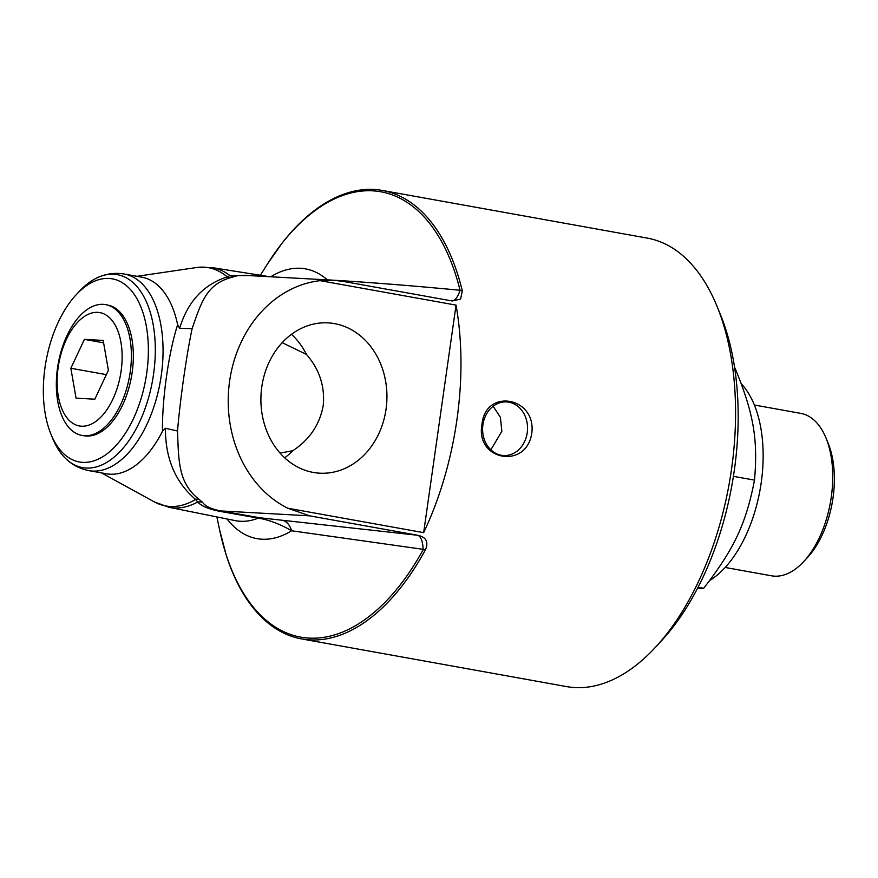 <?xml version="1.0" encoding="UTF-8"?>
<svg xmlns="http://www.w3.org/2000/svg" width="878" height="878" viewBox="0 0 878 878"><rect width="100%" height="100%" fill="white"/><g stroke="black" fill="none" stroke-linecap="round" stroke-linejoin="round"><path stroke-width="1.32" d="M493.162 406.251L500.427 417.368L501.832 431.296L490.857 449.821M282.167 342.672L306.477 354.449C319.537 369.528 325.112 386.627 323.192 405.735C319.702 424.645 309.55 439.648 292.769 450.743L280.049 453.059M306.477 354.449A75.267 62.986 93.2 0 0 291.496 334.288M284.681 457.811A75.267 62.986 93.2 0 0 292.769 450.743M386.046 409.203A75.267 62.986 -86.8 0 1 319.779 473.187A75.267 62.986 -86.8 0 1 261.798 386.847A75.267 62.986 -86.8 0 1 328.065 322.874A75.267 62.986 -86.8 0 1 386.046 409.203M741.306 383.818A108.927 59.331 100.2 0 1 760.677 486.214A108.927 59.331 100.2 0 1 709.709 580.479M803.776 561.514L807.595 557.387A76.287 41.551 -79.8 0 0 828.141 443.203L826 438.001A82.521 44.943 100.2 0 1 831.279 497.08A82.521 44.943 100.2 0 1 803.776 561.514A82.521 44.943 100.2 0 1 771.542 575.814L725.162 567.462M754.378 405.021L800.769 413.373A82.521 44.943 100.2 0 1 826 438.001M697.472 588.436L703.673 588.293C734.173 548.915 746.124 523.475 754.498 480.123C758.109 439.274 753.533 412.912 735.007 368.08L734.677 368.025M703.673 588.293L698.065 587.283M754.498 480.123L733.426 476.337M320.108 280.664L456.044 305.116A227.841 124.094 100.2 0 1 423.657 532.65L287.721 508.197A118.596 99.236 -86.8 0 1 229.63 381.063A118.596 99.236 -86.8 0 1 320.108 280.664L333.124 280.203L343.068 281.377L452.225 300.978L460.577 299.124L462.322 290.947A227.841 124.094 -79.8 0 0 382.281 190.438A227.841 124.094 -79.8 0 0 282.54 242.547L267.483 263.96A226.261 123.238 100.2 0 1 460.05 290.267C411.573 285.635 367.322 282.156 327.307 279.841L327.176 279.873M259.943 517.779L220.663 510.93C211.093 508.988 205.068 506.123 202.609 502.337A12.49 11.184 -44.3 0 0 197.671 502.029C201.369 506.002 208.547 509.064 219.193 511.226L258.308 518.13A12.49 6.08 99.9 0 1 259.943 517.779L417.676 535.273A19.974 7.968 -83.3 0 1 423.108 549.804A226.261 123.238 100.2 0 1 219.632 529.994L226.283 555.313A227.841 124.094 -79.8 0 0 301.604 638.921A227.841 124.094 -79.8 0 0 309.89 639.886A227.841 124.094 -79.8 0 0 425.501 549.661C428.727 541.869 426.126 537.073 417.698 535.273L309.704 515.847L287.721 508.197M382.281 190.438L647.305 238.114A227.841 124.094 100.2 0 1 716.953 306.115A227.841 124.094 100.2 0 1 655.603 647.13A227.841 124.094 100.2 0 1 574.914 687.562A227.841 124.094 100.2 0 1 566.617 686.596L301.604 638.921M482 424.337C485.314 387.736 536.688 396.944 531.772 433.293C526.317 469.807 474.954 460.522 482 424.337M130.207 372.052A66.476 36.207 -79.8 0 0 106.348 304.765A66.476 36.207 -79.8 0 0 58.222 363.635A66.476 36.207 -79.8 0 0 82.806 435.587A66.476 36.207 -79.8 0 0 130.207 372.052M106.348 304.765L108.323 305.193A66.399 36.163 100.2 0 1 132.161 372.415A66.399 36.163 100.2 0 1 84.815 435.872L82.806 435.587M84.42 339.38L103.187 340.423L108.389 370.318L94.824 399.194L76.057 398.151L70.855 368.255L84.42 339.38L103.604 342.837M70.855 368.255L106.359 374.643M121.109 371.021A57.586 31.367 100.2 0 1 66.86 417.709A57.586 31.367 100.2 0 1 80.897 319.12A57.586 31.367 100.2 0 1 121.109 371.021M456.044 305.116L423.657 532.65M202.609 502.337L198.735 499.077C178.453 483.087 178.607 461.224 177.532 430.999C180.078 400.192 186.356 355.93 192.106 328.635C201.369 301.988 206.615 284.79 230.245 277.744L237.653 275.681L243.338 275.275L333.124 280.203M527.239 432.7A26.845 22.455 93.2 0 0 506.562 401.915A26.845 22.455 93.2 0 0 482.922 424.732A26.845 22.455 93.2 0 0 503.599 455.517A26.845 22.455 93.2 0 0 527.239 432.7M75.991 294.953L79.053 291.65A98.029 53.393 100.2 0 1 100.07 276.537A98.029 53.393 100.2 0 1 153.573 374.105A98.029 53.393 100.2 0 1 67.09 459.852A98.029 53.393 100.2 0 1 52.658 438.374L50.946 434.204A93.024 50.672 -79.8 0 0 103.527 456.253A93.024 50.672 -79.8 0 0 146.714 373.216A93.024 50.672 -79.8 0 0 130.383 289.499A93.024 50.672 -79.8 0 0 75.991 294.953A93.024 50.672 -79.8 0 0 44.997 367.597A93.024 50.672 -79.8 0 0 50.946 434.204M655.603 647.13L661.716 640.512A217.854 118.651 -79.8 0 0 720.377 314.445L716.953 306.115M462.322 290.947L460.05 290.267A19.974 7.968 96.7 0 1 451.742 300.924M198.735 499.077A12.49 7.408 -55.2 0 0 195.596 499.428L197.671 502.029A121.768 66.322 -79.8 0 1 168.916 507.264L235.161 520.61A123.172 67.09 100.2 0 0 258.308 518.13C269.052 519.886 280.148 524.1 291.595 530.773L425.501 549.661M282.551 520.38A19.974 12.808 -84.6 0 1 291.595 530.773A137.045 74.641 -79.8 0 1 227.018 518.964M192.106 328.635L179.639 328.306L177.641 324.772C168.719 351.979 161.991 399.424 162.485 431.274L165.415 428.288L177.532 430.999M230.245 277.744A12.49 7.869 76 0 1 227.259 276.899C203.575 284.516 187.694 301.648 179.639 328.317M234.766 276.46A12.49 11.491 72.5 0 1 229.904 275.582L227.259 276.899A121.043 65.927 100.2 0 0 196.485 267.538L212.026 267.592L269.414 276.691M249.835 275.604L229.904 275.582A121.768 66.322 -79.8 0 0 212.026 267.592M165.415 428.277C165.338 458.568 175.402 482.285 195.596 499.428A121.043 65.927 100.2 0 1 154.319 501.898L168.916 507.264M67.09 459.852C73.456 465.483 80.754 469.082 88.996 470.652L106.403 473.78A99.872 54.392 -79.8 0 0 162.485 431.274M177.641 324.772A99.872 54.392 -79.8 0 0 141.775 277.185L124.358 274.057A99.872 54.392 -79.8 0 1 161.278 375.367A99.872 54.392 -79.8 0 1 92.629 471.069A99.872 54.392 -79.8 0 1 88.996 470.652M219.193 511.226A12.49 6.003 -80.1 0 1 220.663 510.93L309.704 515.847M327.307 279.841A137.045 74.641 -79.8 0 0 270.742 276.768M216.877 516.923L219.632 529.994M260.349 275.253L267.483 263.96M101.541 472.913L154.319 501.898M136.913 276.318L196.485 267.538M100.07 276.537C107.994 273.486 116.094 272.652 124.358 274.057"/></g></svg>
